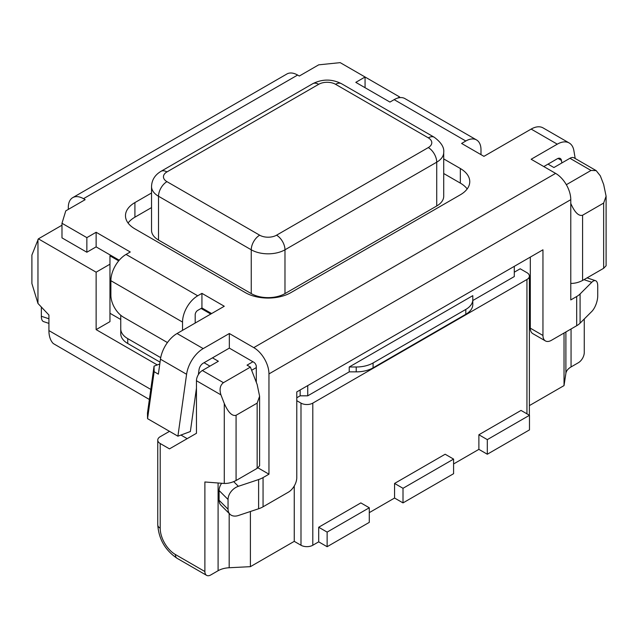 <?xml version="1.0" encoding="UTF-8"?>
<svg xmlns="http://www.w3.org/2000/svg" width="638" height="638" viewBox="0 0 638 638"><rect width="100%" height="100%" fill="white"/><g stroke="black" fill="none" stroke-linecap="round" stroke-linejoin="round"><path stroke-width="0.96" d="M428.297 147.577A11.923 6.882 0 0 0 428.297 137.848L335.564 84.304A11.923 6.882 0 0 0 318.697 84.304L166.949 171.917A11.923 6.882 0 0 0 166.949 181.655L259.682 235.191A11.923 6.882 0 0 0 276.549 235.191L428.297 147.577A11.923 6.882 60 0 1 436.727 162.18L284.979 249.793A23.845 13.765 180 0 1 251.252 249.793L158.519 196.257A23.845 13.765 180 0 1 151.533 186.519L151.533 230.326A23.845 13.765 0 0 0 158.519 240.063L251.252 293.6A23.845 13.765 0 0 0 284.979 293.6L436.727 205.986A23.845 13.765 0 0 0 443.713 196.257L443.713 152.45A23.845 13.765 180 0 1 436.727 162.18L436.727 205.986M296.782 400.688L300.992 403.12A8.35 4.817 0 0 0 312.795 403.12L312.795 545.251L318.697 541.845L327.127 546.71L369.282 522.37L369.282 507.768L327.127 532.108L327.127 546.71M312.795 545.251A8.35 4.817 180 0 1 300.992 545.251L300.992 403.12M250.407 511.501L250.407 566.664L294.254 541.359L300.992 545.251M250.407 566.664L229.178 567.74A17.888 10.328 -0 0 0 218.092 570.723L210.787 574.942A8.35 4.817 -60 0 1 206.616 575.356A8.35 4.817 -60 0 1 204.886 571.536L204.886 481.977L224.273 483.468L224.273 403.479L220.939 394.866C219.257 389.355 220.086 385.288 223.436 382.68L250.407 367.097L247.042 365.151L252.943 361.746M369.282 512.641L394.571 498.039L394.571 483.437L403.009 488.301L403.009 502.904L394.571 498.039M571.058 328.977L571.058 366.938L578.363 362.727A8.35 4.817 120 0 0 584.264 352.503L584.264 318.984M571.058 366.938A17.888 10.328 -0 0 0 565.89 373.342L564.032 385.599L564.032 333.028M529.38 405.608L564.032 385.599M169.509 431.336L160.202 436.703A8.35 4.817 0 0 0 157.761 440.116A8.35 4.817 0 0 0 160.202 443.522L169.477 448.873L196.456 433.298L196.456 380.726A8.35 4.817 -60 0 1 202.358 370.511L223.436 382.68M61.982 225.214L38.376 238.843L31.9 255.056L31.9 283.543L37.961 303.449L48.919 315.02L48.919 330.596L150.791 389.411M399.635 97.654L399.635 96.96L340.198 62.644L318.705 64.837L299.31 76.034L297.619 75.053L83.482 198.689L85.173 199.662L65.778 210.859L61.982 223.268L86.856 237.631L96.131 232.272L130.272 251.986L126.061 254.418L197.716 295.793L201.935 293.36L224.273 306.256L177.061 333.514L203.195 348.603L229.337 333.514L253.78 347.63L555.602 173.376L531.151 159.261L557.285 144.172L531.151 129.083L483.939 156.342L461.601 143.446L465.812 141.006L394.156 99.64L389.938 102.072L355.797 82.358L365.064 77.007L365.064 87.709M149.372 399.484L53.257 343.531A32.195 18.59 -60 0 1 48.919 330.596M294.254 541.359L294.254 486.004M296.782 397.769L300.155 395.823L307.739 395.823L349.233 371.866L356.211 371.866A23.845 13.765 0 0 0 373.078 367.831L465.812 314.287A23.845 13.765 0 0 0 472.798 304.557L472.798 295.657L472.798 300.522L514.292 276.565L514.292 266.349M300.155 389.978L300.155 395.823M514.292 272.187L520.193 268.781L526.94 272.673A8.35 4.817 0 0 1 529.38 276.079L529.38 415.242M312.795 403.12L526.94 279.492A8.35 4.817 0 0 0 529.38 276.079M349.233 371.866L349.233 366.994L356.211 366.994A23.845 13.765 0 0 0 373.078 362.966L465.812 309.422A23.845 13.765 0 0 0 472.798 299.685M349.233 366.994L472.798 295.657M210.787 314.048L201.09 308.449M118.692 260.878L109.959 255.83L109.959 264.204L96.131 272.187L38.376 238.843M120.757 315.26L120.757 333.762L120.757 319.502L109.959 313.266M120.757 333.762A23.845 13.765 0 0 0 127.744 343.491L160.042 362.145M109.959 264.204L109.959 321.64L96.131 329.623L157.283 364.928M212.47 357.854L218.371 361.26L202.358 370.511M566.329 184.709L591.011 170.458L569.933 158.288L553.912 167.539L548.01 164.133M399.635 96.96L397.705 98.077M570.779 203.426C574.71 212.39 578.642 216.322 582.582 215.237L603.652 203.067L606.1 196.201L603.652 184.446L600.318 175.833L596.179 170.617L591.011 170.458M596.179 170.617L574.104 157.873A8.35 4.817 120 0 0 569.933 158.288M257.154 468.348L257.154 403.12L259.602 396.254L259.602 465.804L257.154 468.348L236.076 480.51C232.144 482.535 228.213 483.524 224.273 483.468M257.154 403.12L236.076 415.29L236.076 480.51M453.586 463.962L478.883 449.359L487.312 454.232L529.468 429.892L529.468 415.29L487.312 439.63L487.312 454.232M259.602 396.254L257.154 384.491L250.407 367.097M369.282 507.768L360.853 502.904L318.697 527.243L318.697 541.845M403.009 502.904L453.586 473.699L453.586 459.097L445.157 454.232L394.571 483.437M529.468 415.29L521.039 410.425L478.883 434.757L478.883 449.359M582.582 215.237L582.582 280.465L603.652 268.295L603.652 203.067M37.961 239.441L37.961 303.449M96.131 329.623L96.131 272.187M582.582 280.465C578.642 282.49 574.71 283.471 570.779 283.416M606.1 196.201L606.1 265.751L603.652 268.295M224.273 403.479C228.213 412.435 232.144 416.375 236.076 415.29M180.937 435.052L187.181 438.657M209.942 366.124L204.04 362.719M120.757 328.889A23.845 13.765 0 0 0 127.744 338.626L160.712 357.663M307.739 385.599L307.739 395.823M318.697 527.243L327.127 532.108M478.883 434.757L487.312 439.63M453.586 459.097L403.009 488.301M177.061 333.514A23.845 13.765 -60 0 0 160.457 359.194L158.36 374.147L154.141 371.715L147.553 418.664L177.906 436.185L186.591 374.283A23.845 13.765 120 0 1 203.195 348.603M151.533 192.987L134.913 202.581A32.195 18.582 0 0 0 125.479 215.724A32.195 18.582 0 0 0 134.913 228.867L245.351 292.627A32.195 18.582 0 0 0 290.88 292.627L460.333 194.797A32.195 18.582 0 0 0 469.759 181.655A32.195 18.582 0 0 0 460.333 168.512L443.713 158.918M151.533 207.589L134.913 217.183A32.195 18.582 0 0 0 128.071 223.029M467.175 188.952A32.195 18.582 0 0 0 460.333 183.114L443.713 173.52M86.856 237.631L86.856 252.233L61.982 237.87L61.982 223.268M86.856 252.233L96.131 246.874L96.131 232.272M96.131 246.874L119.242 260.224M195.188 323.051L195.188 314.773A3.581 2.066 120 0 1 197.716 310.395L201.935 307.963L201.935 293.36M201.935 307.963L211.633 313.561M198.346 374.642L199.048 369.625A5.965 3.445 120 0 1 203.195 363.205L229.337 348.117L229.337 333.514M229.337 348.117L253.78 362.232A3.581 2.066 -120 0 1 256.309 366.611L256.309 382.321M543.799 166.566L557.285 158.774A5.965 3.445 120 0 1 560.268 158.479A5.965 3.445 120 0 1 561.44 160.401L561.863 162.945M555.602 173.376A21.461 12.393 60 0 1 570.779 199.662L570.779 299.932L576.68 296.526A21.461 12.393 -0 0 0 580.086 293.959L591.777 282.275L583.961 279.667M257.959 467.837L268.957 474.186L268.957 373.916A21.461 12.393 -120 0 0 253.78 347.63M530.306 257.098L530.306 328.163L542.954 335.468L542.954 249.801L296.782 391.923L296.782 477.591A11.923 6.882 120 0 1 288.352 492.193L263.055 506.795A21.461 12.393 180 0 1 258.613 508.765L238.365 515.512A11.923 8.43 135 0 1 229.935 514.212L220.995 505.264A11.923 8.43 -45 0 1 219.097 500.28L219.097 490.542A11.923 8.43 -45 0 1 221.665 483.261M542.954 335.468A11.923 6.882 120 0 0 545.426 340.923A11.923 6.882 120 0 0 551.384 340.333L576.68 325.731L576.68 296.526M268.957 474.186L263.055 477.591L263.055 506.795M530.306 328.163A11.923 6.882 120 0 0 532.778 333.618L545.426 340.923M83.482 198.689A21.461 12.393 -120 0 0 72.756 197.628A21.461 12.393 -120 0 0 68.306 207.454L68.306 209.4M72.756 197.628L286.893 73.992A21.461 12.393 60 0 1 297.619 75.053M197.716 295.793A21.461 12.393 120 0 0 182.54 322.078L182.54 330.348M167.435 342.558L123.533 317.214A17.888 10.328 -120 0 1 110.884 295.306L110.884 280.704A21.461 12.393 -60 0 1 126.061 254.418M394.156 99.64A21.461 12.393 -60 0 1 404.883 98.571L476.546 139.945A21.461 12.393 120 0 0 465.812 141.006M480.988 154.635L480.988 149.77A21.461 12.393 120 0 0 476.546 139.945M177.906 436.185L190.363 431.527L196.456 388.103M147.553 418.664L147.466 413.081L154.053 366.132L154.141 371.715M531.151 129.083A23.845 13.765 -60 0 1 543.074 127.903L569.208 142.992A23.845 13.765 120 0 0 557.285 144.172M575.205 158.511L573.889 150.68A23.845 13.765 120 0 0 569.208 142.992M48.919 323.394L43.536 321.6A11.923 4.865 -71.6 0 1 41.35 316.257L48.919 318.777M41.35 307.03L41.35 316.257M233.707 481.65L238.365 486.308L258.613 479.561A21.461 12.393 -0 0 0 263.055 477.591M219.097 500.28L228.045 509.22L228.045 499.482L219.097 490.542M228.045 509.22A11.923 8.43 135 0 0 229.935 514.212M238.365 486.308A11.923 8.43 135 0 0 228.045 499.482M591.777 282.275A11.923 4.865 108.4 0 1 595.549 280.696A11.923 4.865 108.4 0 1 597.734 286.047L597.734 295.777A11.923 4.865 108.4 0 1 591.777 311.48L580.086 323.163A21.461 12.393 180 0 1 576.68 325.731M159.787 363.995L154.053 366.132M276.549 235.191A11.923 6.882 60 0 1 284.979 249.793L284.979 293.6M259.682 235.191A11.923 6.882 120 0 0 251.252 249.793L251.252 293.6M166.949 181.655A11.923 6.882 120 0 0 158.519 196.257L158.519 240.063M151.533 186.519C151.772 180.02 154.922 174.956 160.983 171.327A11.923 6.882 60 0 1 166.949 171.917M160.983 171.327L312.74 83.714A11.923 6.882 60 0 1 318.697 84.304M312.74 83.714C322.334 78.889 331.927 78.889 341.521 83.714A11.923 6.882 120 0 0 335.564 84.304M341.521 83.714L434.263 137.258A11.923 6.882 120 0 0 428.297 137.848M256.309 367.592L251.643 370.279M356.211 366.994L356.211 371.866M206.616 575.356L177.109 558.322A8.35 4.817 -60 0 1 175.378 554.502L204.886 571.536M160.202 443.522L160.202 528.216A21.461 12.393 -120 0 0 175.378 554.502M220.939 394.866L196.456 380.726M526.94 413.831L526.94 279.492M177.109 558.322C165.218 550.291 158.766 539.118 157.761 524.811A8.35 4.817 0 0 0 160.202 528.216M218.092 570.723L218.092 482.99M565.89 373.342L565.89 331.959M229.178 513.446L229.178 567.74M373.078 362.966L373.078 367.831M465.812 309.422L465.812 314.287M127.744 338.626L127.744 343.491M134.913 217.183L134.913 202.581M460.333 183.114L460.333 168.512M570.779 199.662L268.957 373.916M182.54 322.078L110.884 280.704M160.457 359.194L186.591 374.283M558.019 158.431L561.44 160.401M258.613 508.765L258.613 479.561M580.086 293.959L580.086 323.163M443.713 152.45C444.391 147.53 441.233 142.465 434.263 137.258M157.761 524.811L157.761 440.116M595.549 280.696L587.072 277.873"/></g></svg>
